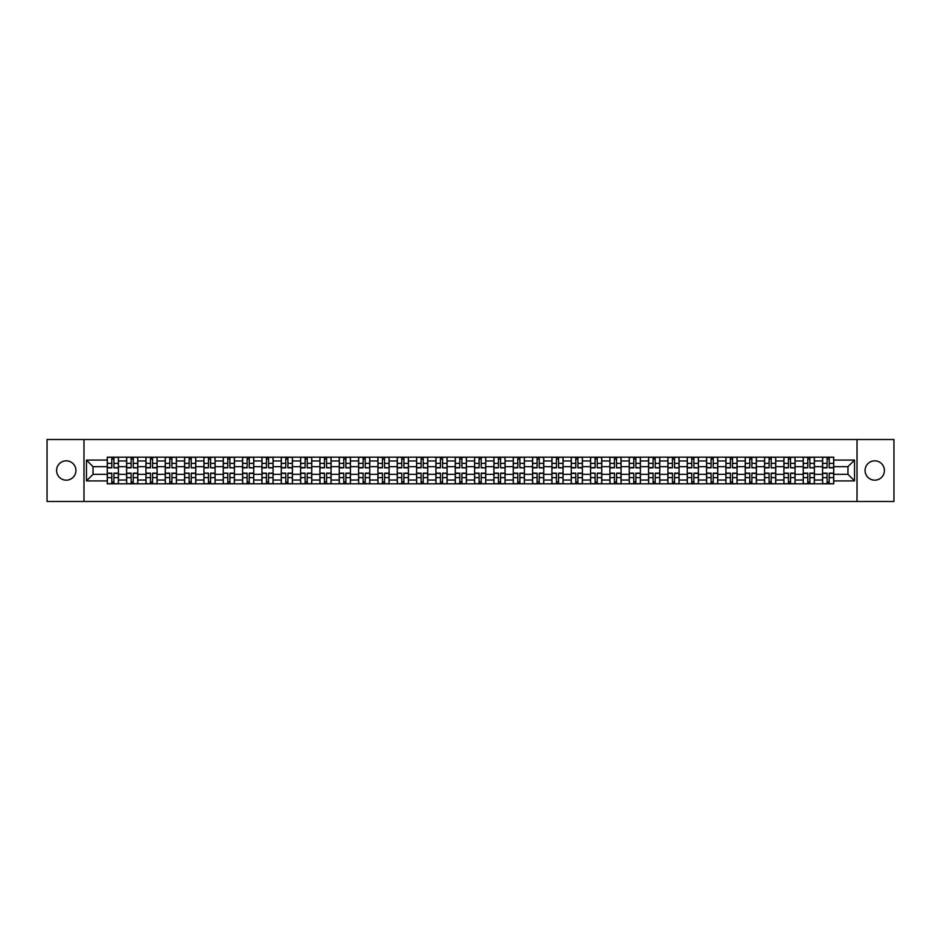 <?xml version="1.0" encoding="UTF-8"?>
<svg xmlns="http://www.w3.org/2000/svg" width="941" height="941" viewBox="0 0 941 941"><rect width="100%" height="100%" fill="white"/><g stroke="black" fill="none" stroke-linecap="round" stroke-linejoin="round"><path stroke-width="1.41" d="M874.742 460.831A9.669 9.669 0 0 0 865.073 470.5A9.669 9.669 0 0 0 874.742 480.169A9.669 9.669 0 0 0 884.411 470.5A9.669 9.669 0 0 0 874.742 460.831M66.258 460.831A9.669 9.669 0 0 0 56.589 470.5A9.669 9.669 0 0 0 66.258 480.169A9.669 9.669 0 0 0 75.927 470.5A9.669 9.669 0 0 0 66.258 460.831M857.016 501.482L893.95 501.482L893.95 439.518L47.05 439.518L47.05 501.482L857.016 501.482L857.016 439.518M126.612 483.827L126.612 460.961L118.425 460.961L118.425 483.827M118.425 460.961L118.425 457.173M126.612 460.961L126.612 457.173M137.762 457.173L137.762 483.827M145.937 483.827L145.937 457.173M157.1 457.173L157.1 483.827M165.275 483.827L165.275 457.173M176.426 457.173L176.426 483.827M184.601 483.827L184.601 457.173M195.763 457.173L195.763 483.827M203.938 483.827L203.938 457.173M215.089 457.173L215.089 483.827M223.276 483.827L223.276 457.173M234.427 457.173L234.427 483.827M242.602 483.827L242.602 457.173M253.752 457.173L253.752 483.827M261.939 483.827L261.939 457.173M273.09 457.173L273.09 483.827M281.265 483.827L281.265 457.173M292.416 457.173L292.416 483.827M300.602 483.827L300.602 457.173M311.753 457.173L311.753 483.827M319.928 483.827L319.928 457.173M331.079 457.173L331.079 483.827M339.266 483.827L339.266 457.173M350.417 457.173L350.417 483.827M358.592 483.827L358.592 457.173M369.754 457.173L369.754 483.827M377.929 483.827L377.929 457.173M389.08 457.173L389.08 483.827M397.255 483.827L397.255 457.173M408.418 457.173L408.418 483.827M416.592 483.827L416.592 457.173M427.743 457.173L427.743 483.827M435.93 483.827L435.93 457.173M447.081 457.173L447.081 483.827M455.256 483.827L455.256 457.173M466.407 457.173L466.407 483.827M474.593 483.827L474.593 457.173M485.744 457.173L485.744 483.827M493.919 483.827L493.919 457.173M505.07 457.173L505.07 483.827M513.257 483.827L513.257 457.173M524.408 457.173L524.408 483.827M532.582 483.827L532.582 457.173M543.745 457.173L543.745 483.827M551.92 483.827L551.92 457.173M563.071 457.173L563.071 483.827M571.246 483.827L571.246 457.173M582.408 457.173L582.408 483.827M590.583 483.827L590.583 457.173M601.734 457.173L601.734 483.827M609.921 483.827L609.921 457.173M621.072 457.173L621.072 483.827M629.247 483.827L629.247 457.173M640.398 457.173L640.398 483.827M648.584 483.827L648.584 457.173M659.735 457.173L659.735 483.827M667.91 483.827L667.91 457.173M679.061 457.173L679.061 483.827M687.248 483.827L687.248 457.173M698.398 457.173L698.398 483.827M706.573 483.827L706.573 457.173M717.724 457.173L717.724 483.827M725.911 483.827L725.911 457.173M737.062 457.173L737.062 483.827M745.237 483.827L745.237 457.173M756.399 457.173L756.399 483.827M764.574 483.827L764.574 457.173M775.725 457.173L775.725 483.827M783.9 483.827L783.9 457.173M795.063 457.173L795.063 483.827M803.238 483.827L803.238 457.173M814.388 457.173L814.388 483.827M822.575 483.827L822.575 457.173M822.575 474.346L814.388 474.346M803.238 474.346L795.063 474.346M783.9 474.346L775.725 474.346M764.574 474.346L756.399 474.346M745.237 474.346L737.062 474.346M725.911 474.346L717.724 474.346M706.573 474.346L698.398 474.346M687.248 474.346L679.061 474.346M667.91 474.346L659.735 474.346M648.584 474.346L640.398 474.346M629.247 474.346L621.072 474.346M609.921 474.346L601.734 474.346M590.583 474.346L582.408 474.346M571.246 474.346L563.071 474.346M551.92 474.346L543.745 474.346M532.582 474.346L524.408 474.346M513.257 474.346L505.07 474.346M493.919 474.346L485.744 474.346M474.593 474.346L466.407 474.346M455.256 474.346L447.081 474.346M435.93 474.346L427.743 474.346M416.592 474.346L408.418 474.346M397.255 474.346L389.08 474.346M377.929 474.346L369.754 474.346M358.592 474.346L350.417 474.346M339.266 474.346L331.079 474.346M319.928 474.346L311.753 474.346M300.602 474.346L292.416 474.346M281.265 474.346L273.09 474.346M261.939 474.346L253.752 474.346M242.602 474.346L234.427 474.346M223.276 474.346L215.089 474.346M203.938 474.346L195.763 474.346M184.601 474.346L176.426 474.346M165.275 474.346L157.1 474.346M145.937 474.346L137.762 474.346M126.612 474.346L118.425 474.346M822.575 466.654L814.388 466.654M803.238 466.654L795.063 466.654M783.9 466.654L775.725 466.654M764.574 466.654L756.399 466.654M745.237 466.654L737.062 466.654M725.911 466.654L717.724 466.654M706.573 466.654L698.398 466.654M687.248 466.654L679.061 466.654M667.91 466.654L659.735 466.654M648.584 466.654L640.398 466.654M629.247 466.654L621.072 466.654M609.921 466.654L601.734 466.654M590.583 466.654L582.408 466.654M571.246 466.654L563.071 466.654M551.92 466.654L543.745 466.654M532.582 466.654L524.408 466.654M513.257 466.654L505.07 466.654M493.919 466.654L485.744 466.654M474.593 466.654L466.407 466.654M455.256 466.654L447.081 466.654M435.93 466.654L427.743 466.654M416.592 466.654L408.418 466.654M397.255 466.654L389.08 466.654M377.929 466.654L369.754 466.654M358.592 466.654L350.417 466.654M339.266 466.654L331.079 466.654M319.928 466.654L311.753 466.654M300.602 466.654L292.416 466.654M281.265 466.654L273.09 466.654M261.939 466.654L253.752 466.654M242.602 466.654L234.427 466.654M223.276 466.654L215.089 466.654M203.938 466.654L195.763 466.654M184.601 466.654L176.426 466.654M165.275 466.654L157.1 466.654M145.937 466.654L137.762 466.654M126.612 466.654L118.425 466.654M93.03 474.346L107.274 474.346L107.274 466.654L93.03 466.654L93.03 474.346L86.454 480.91L86.454 460.09L107.274 460.09L107.274 466.654M833.726 466.654L833.726 474.346L847.97 474.346L847.97 466.654L833.726 466.654L833.726 457.173L107.274 457.173L107.274 460.09M833.726 460.09L854.546 460.09L854.546 480.91L833.726 480.91L833.726 474.346M107.274 474.346L107.274 483.827L833.726 483.827L833.726 480.91M107.274 480.91L86.454 480.91M83.984 501.482L83.984 439.518M113.908 481.968L111.803 481.968M111.803 459.032L113.908 459.032M133.234 481.968L131.128 481.968M131.128 459.032L133.234 459.032M152.571 481.968L150.466 481.968M150.466 459.032L152.571 459.032M171.909 481.968L169.792 481.968M169.792 459.032L171.909 459.032M191.235 481.968L189.129 481.968M189.129 459.032L191.235 459.032M210.572 481.968L208.467 481.968M208.467 459.032L210.572 459.032M229.898 481.968L227.793 481.968M227.793 459.032L229.898 459.032M249.236 481.968L247.13 481.968M247.13 459.032L249.236 459.032M268.561 481.968L266.456 481.968M266.456 459.032L268.561 459.032M287.899 481.968L285.793 481.968M285.793 459.032L287.899 459.032M307.225 481.968L305.119 481.968M305.119 459.032L307.225 459.032M326.562 481.968L324.457 481.968M324.457 459.032L326.562 459.032M345.888 481.968L343.783 481.968M343.783 459.032L345.888 459.032M365.226 481.968L363.12 481.968M363.12 459.032L365.226 459.032M384.563 481.968L382.446 481.968M382.446 459.032L384.563 459.032M403.889 481.968L401.783 481.968M401.783 459.032L403.889 459.032M423.227 481.968L421.121 481.968M421.121 459.032L423.227 459.032M442.552 481.968L440.447 481.968M440.447 459.032L442.552 459.032M461.89 481.968L459.784 481.968M459.784 459.032L461.89 459.032M481.216 481.968L479.11 481.968M479.11 459.032L481.216 459.032M500.553 481.968L498.448 481.968M498.448 459.032L500.553 459.032M519.879 481.968L517.773 481.968M517.773 459.032L519.879 459.032M539.217 481.968L537.111 481.968M537.111 459.032L539.217 459.032M558.554 481.968L556.437 481.968M556.437 459.032L558.554 459.032M577.88 481.968L575.774 481.968M575.774 459.032L577.88 459.032M597.217 481.968L595.112 481.968M595.112 459.032L597.217 459.032M616.543 481.968L614.438 481.968M614.438 459.032L616.543 459.032M635.881 481.968L633.775 481.968M633.775 459.032L635.881 459.032M655.207 481.968L653.101 481.968M653.101 459.032L655.207 459.032M674.544 481.968L672.439 481.968M672.439 459.032L674.544 459.032M693.87 481.968L691.764 481.968M691.764 459.032L693.87 459.032M713.207 481.968L711.102 481.968M711.102 459.032L713.207 459.032M732.533 481.968L730.428 481.968M730.428 459.032L732.533 459.032M751.871 481.968L749.765 481.968M749.765 459.032L751.871 459.032M771.208 481.968L769.091 481.968M769.091 459.032L771.208 459.032M790.534 481.968L788.429 481.968M788.429 459.032L790.534 459.032M809.872 481.968L807.766 481.968M807.766 459.032L809.872 459.032M829.197 481.968L827.092 481.968M827.092 459.032L829.197 459.032M86.454 460.09L93.03 466.654M847.97 474.346L854.546 480.91M847.97 466.654L854.546 460.09M113.908 467.571L118.366 467.83L113.908 467.83L113.908 457.302L118.366 457.302L115.896 457.302M118.366 467.571L118.366 457.302M111.803 458.914L113.908 458.914M111.803 457.302L107.345 457.302L107.345 467.83L111.803 467.83L111.803 457.302L113.908 457.302M111.803 473.17L111.803 483.698L107.345 483.698L107.345 473.17L111.803 473.17M113.908 482.086L111.803 482.086M113.908 483.698L118.366 483.698L118.366 473.17L113.908 473.17L113.908 483.698L111.803 483.698M133.234 467.571L137.704 467.83L133.234 467.83L133.234 457.302L137.704 457.302L135.222 457.302M137.704 467.571L137.704 457.302M131.128 458.914L133.234 458.914M131.128 457.302L126.67 457.302L126.67 467.83L131.128 467.83L131.128 457.302L133.234 457.302M152.571 467.83L152.571 457.302L157.029 457.302L157.029 467.83L152.571 467.83M150.466 458.914L152.571 458.914M150.466 457.302L146.008 457.302L146.008 467.83L150.466 467.83L150.466 457.302L152.571 457.302M131.128 473.17L131.128 483.698L126.67 483.698L126.67 473.17L131.128 473.17M133.234 482.086L131.128 482.086M133.234 483.698L137.704 483.698L137.704 473.17L133.234 473.17L133.234 483.698L131.128 483.698M150.466 473.17L150.466 483.698L146.008 483.698L146.008 473.17L150.466 473.17M152.571 482.086L150.466 482.086M152.571 483.698L157.029 483.698L157.029 473.17L152.571 473.17L152.571 483.698L150.466 483.698M171.909 467.571L176.367 467.83L171.909 467.83L171.909 457.302L176.367 457.302L173.885 457.302M176.367 467.571L176.367 457.302M169.792 458.914L171.909 458.914M169.792 457.302L165.334 457.302L165.334 467.83L169.792 467.83L169.792 457.302L171.909 457.302M191.235 467.571L195.693 467.83L191.235 467.83L191.235 457.302L195.693 457.302L193.223 457.302M195.693 467.571L195.693 457.302M189.129 458.914L191.235 458.914M189.129 457.302L184.671 457.302L184.671 467.83L189.129 467.83L189.129 457.302L191.235 457.302M210.572 467.571L215.03 467.83L210.572 467.83L210.572 457.302L215.03 457.302L212.548 457.302M215.03 467.571L215.03 457.302M208.467 458.914L210.572 458.914M208.467 457.302L203.997 457.302L203.997 467.83L208.467 467.83L208.467 457.302L210.572 457.302M169.792 473.17L169.792 483.698L165.334 483.698L165.334 473.17L169.792 473.17M171.909 482.086L169.792 482.086M171.909 483.698L176.367 483.698L176.367 473.17L171.909 473.17L171.909 483.698L169.792 483.698M189.129 473.429L184.671 473.17L189.129 473.17L189.129 483.698L184.671 483.698L187.141 483.698M184.671 473.429L184.671 483.698M191.235 482.086L189.129 482.086M191.235 483.698L195.693 483.698L195.693 473.17L191.235 473.17L191.235 483.698L189.129 483.698M208.467 473.429L203.997 473.17L208.467 473.17L208.467 483.698L203.997 483.698L206.479 483.698M203.997 473.429L203.997 483.698M210.572 482.086L208.467 482.086M210.572 483.698L215.03 483.698L215.03 473.17L210.572 473.17L210.572 483.698L208.467 483.698M229.898 467.571L234.356 467.83L229.898 467.83L229.898 457.302L234.356 457.302L231.886 457.302M234.356 467.571L234.356 457.302M227.793 458.914L229.898 458.914M227.793 457.302L223.335 457.302L223.335 467.83L227.793 467.83L227.793 457.302L229.898 457.302M227.793 473.429L223.335 473.17L227.793 473.17L227.793 483.698L223.335 483.698L225.816 483.698M223.335 473.429L223.335 483.698M229.898 482.086L227.793 482.086M229.898 483.698L234.356 483.698L234.356 473.17L229.898 473.17L229.898 483.698L227.793 483.698M249.236 467.571L253.694 467.83L249.236 467.83L249.236 457.302L253.694 457.302L251.212 457.302M253.694 467.571L253.694 457.302M247.13 458.914L249.236 458.914M247.13 457.302L242.66 457.302L242.66 467.83L247.13 467.83L247.13 457.302L249.236 457.302M247.13 473.17L247.13 483.698L242.66 483.698L242.66 473.17L247.13 473.17M249.236 482.086L247.13 482.086M249.236 483.698L253.694 483.698L253.694 473.17L249.236 473.17L249.236 483.698L247.13 483.698M268.561 467.571L273.031 467.83L268.561 467.83L268.561 457.302L273.031 457.302L270.549 457.302M273.031 467.571L273.031 457.302M266.456 458.914L268.561 458.914M266.456 457.302L261.998 457.302L261.998 467.83L266.456 467.83L266.456 457.302L268.561 457.302M266.456 473.17L266.456 483.698L261.998 483.698L261.998 473.17L266.456 473.17M268.561 482.086L266.456 482.086M268.561 483.698L273.031 483.698L273.031 473.17L268.561 473.17L268.561 483.698L266.456 483.698M287.899 467.83L287.899 457.302L292.357 457.302L292.357 467.83L287.899 467.83M285.793 458.914L287.899 458.914M285.793 457.302L281.324 457.302L281.324 467.83L285.793 467.83L285.793 457.302L287.899 457.302M285.793 473.17L285.793 483.698L281.324 483.698L281.324 473.17L285.793 473.17M287.899 482.086L285.793 482.086M287.899 483.698L292.357 483.698L292.357 473.17L287.899 473.17L287.899 483.698L285.793 483.698M307.225 467.571L311.694 467.83L307.225 467.83L307.225 457.302L311.694 457.302L309.213 457.302M311.694 467.571L311.694 457.302M305.119 458.914L307.225 458.914M305.119 457.302L300.661 457.302L300.661 467.83L305.119 467.83L305.119 457.302L307.225 457.302M326.562 467.571L331.02 467.83L326.562 467.83L326.562 457.302L331.02 457.302L328.55 457.302M331.02 467.571L331.02 457.302M324.457 458.914L326.562 458.914M324.457 457.302L319.999 457.302L319.999 467.83L324.457 467.83L324.457 457.302L326.562 457.302M345.888 467.571L350.358 467.83L345.888 467.83L345.888 457.302L350.358 457.302L347.876 457.302M350.358 467.571L350.358 457.302M343.783 458.914L345.888 458.914M343.783 457.302L339.325 457.302L339.325 467.83L343.783 467.83L343.783 457.302L345.888 457.302M365.226 467.571L369.684 467.83L365.226 467.83L365.226 457.302L369.684 457.302L367.213 457.302M369.684 467.571L369.684 457.302M363.12 458.914L365.226 458.914M363.12 457.302L358.662 457.302L358.662 467.83L363.12 467.83L363.12 457.302L365.226 457.302M384.563 467.571L389.021 467.83L384.563 467.83L384.563 457.302L389.021 457.302L386.539 457.302M389.021 467.571L389.021 457.302M382.446 458.914L384.563 458.914M382.446 457.302L377.988 457.302L377.988 467.83L382.446 467.83L382.446 457.302L384.563 457.302M403.889 467.83L403.889 457.302L408.347 457.302L408.347 467.83L403.889 467.83M401.783 458.914L403.889 458.914M401.783 457.302L397.325 457.302L397.325 467.83L401.783 467.83L401.783 457.302L403.889 457.302M305.119 473.17L305.119 483.698L300.661 483.698L300.661 473.17L305.119 473.17M307.225 482.086L305.119 482.086M307.225 483.698L311.694 483.698L311.694 473.17L307.225 473.17L307.225 483.698L305.119 483.698M324.457 473.17L324.457 483.698L319.999 483.698L319.999 473.17L324.457 473.17M326.562 482.086L324.457 482.086M326.562 483.698L331.02 483.698L331.02 473.17L326.562 473.17L326.562 483.698L324.457 483.698M343.783 473.17L343.783 483.698L339.325 483.698L339.325 473.17L343.783 473.17M345.888 482.086L343.783 482.086M345.888 483.698L350.358 483.698L350.358 473.17L345.888 473.17L345.888 483.698L343.783 483.698M363.12 473.429L358.662 473.17L363.12 473.17L363.12 483.698L358.662 483.698L361.132 483.698M358.662 473.429L358.662 483.698M365.226 482.086L363.12 482.086M365.226 483.698L369.684 483.698L369.684 473.17L365.226 473.17L365.226 483.698L363.12 483.698M382.446 473.17L382.446 483.698L377.988 483.698L377.988 473.17L382.446 473.17M384.563 482.086L382.446 482.086M384.563 483.698L389.021 483.698L389.021 473.17L384.563 473.17L384.563 483.698L382.446 483.698M401.783 473.429L397.325 473.17L401.783 473.17L401.783 483.698L397.325 483.698L399.796 483.698M397.325 473.429L397.325 483.698M403.889 482.086L401.783 482.086M403.889 483.698L408.347 483.698L408.347 473.17L403.889 473.17L403.889 483.698L401.783 483.698M423.227 467.571L427.685 467.83L423.227 467.83L423.227 457.302L427.685 457.302L425.203 457.302M427.685 467.571L427.685 457.302M421.121 458.914L423.227 458.914M421.121 457.302L416.651 457.302L416.651 467.83L421.121 467.83L421.121 457.302L423.227 457.302M421.121 473.17L421.121 483.698L416.651 483.698L416.651 473.17L421.121 473.17M423.227 482.086L421.121 482.086M423.227 483.698L427.685 483.698L427.685 473.17L423.227 473.17L423.227 483.698L421.121 483.698M442.552 467.571L447.022 467.83L442.552 467.83L442.552 457.302L447.022 457.302L444.54 457.302M447.022 467.571L447.022 457.302M440.447 458.914L442.552 458.914M440.447 457.302L435.989 457.302L435.989 467.83L440.447 467.83L440.447 457.302L442.552 457.302M440.447 473.17L440.447 483.698L435.989 483.698L435.989 473.17L440.447 473.17M442.552 482.086L440.447 482.086M442.552 483.698L447.022 483.698L447.022 473.17L442.552 473.17L442.552 483.698L440.447 483.698M461.89 467.571L466.348 467.83L461.89 467.83L461.89 457.302L466.348 457.302L463.866 457.302M466.348 467.571L466.348 457.302M459.784 458.914L461.89 458.914M459.784 457.302L455.315 457.302L455.315 467.83L459.784 467.83L459.784 457.302L461.89 457.302M459.784 473.17L459.784 483.698L455.315 483.698L455.315 473.17L459.784 473.17M461.89 482.086L459.784 482.086M461.89 483.698L466.348 483.698L466.348 473.17L461.89 473.17L461.89 483.698L459.784 483.698M481.216 467.571L485.685 467.83L481.216 467.83L481.216 457.302L485.685 457.302L483.204 457.302M485.685 467.571L485.685 457.302M479.11 458.914L481.216 458.914M479.11 457.302L474.652 457.302L474.652 467.83L479.11 467.83L479.11 457.302L481.216 457.302M479.11 473.17L479.11 483.698L474.652 483.698L474.652 473.17L479.11 473.17M481.216 482.086L479.11 482.086M481.216 483.698L485.685 483.698L485.685 473.17L481.216 473.17L481.216 483.698L479.11 483.698M500.553 467.571L505.011 467.83L500.553 467.83L500.553 457.302L505.011 457.302L502.529 457.302M505.011 467.571L505.011 457.302M498.448 458.914L500.553 458.914M498.448 457.302L493.978 457.302L493.978 467.83L498.448 467.83L498.448 457.302L500.553 457.302M498.448 473.17L498.448 483.698L493.978 483.698L493.978 473.17L498.448 473.17M500.553 482.086L498.448 482.086M500.553 483.698L505.011 483.698L505.011 473.17L500.553 473.17L500.553 483.698L498.448 483.698M519.879 467.571L524.349 467.83L519.879 467.83L519.879 457.302L524.349 457.302L521.867 457.302M524.349 467.571L524.349 457.302M517.773 458.914L519.879 458.914M517.773 457.302L513.315 457.302L513.315 467.83L517.773 467.83L517.773 457.302L519.879 457.302M517.773 473.17L517.773 483.698L513.315 483.698L513.315 473.17L517.773 473.17M519.879 482.086L517.773 482.086M519.879 483.698L524.349 483.698L524.349 473.17L519.879 473.17L519.879 483.698L517.773 483.698M539.217 467.571L543.675 467.83L539.217 467.83L539.217 457.302L543.675 457.302L541.204 457.302M543.675 467.571L543.675 457.302M537.111 458.914L539.217 458.914M537.111 457.302L532.653 457.302L532.653 467.83L537.111 467.83L537.111 457.302L539.217 457.302M537.111 473.17L537.111 483.698L532.653 483.698L532.653 473.17L537.111 473.17M539.217 482.086L537.111 482.086M539.217 483.698L543.675 483.698L543.675 473.17L539.217 473.17L539.217 483.698L537.111 483.698M558.554 467.571L563.012 467.83L558.554 467.83L558.554 457.302L563.012 457.302L560.53 457.302M563.012 467.571L563.012 457.302M556.437 458.914L558.554 458.914M556.437 457.302L551.979 457.302L551.979 467.83L556.437 467.83L556.437 457.302L558.554 457.302M556.437 473.17L556.437 483.698L551.979 483.698L551.979 473.17L556.437 473.17M558.554 482.086L556.437 482.086M558.554 483.698L563.012 483.698L563.012 473.17L558.554 473.17L558.554 483.698L556.437 483.698M577.88 467.83L577.88 457.302L582.338 457.302L582.338 467.83L577.88 467.83M575.774 458.914L577.88 458.914M575.774 457.302L571.316 457.302L571.316 467.83L575.774 467.83L575.774 457.302L577.88 457.302M575.774 473.17L575.774 483.698L571.316 483.698L571.316 473.17L575.774 473.17M577.88 482.086L575.774 482.086M577.88 483.698L582.338 483.698L582.338 473.17L577.88 473.17L577.88 483.698L575.774 483.698M597.217 467.571L601.675 467.83L597.217 467.83L597.217 457.302L601.675 457.302L599.194 457.302M601.675 467.571L601.675 457.302M595.112 458.914L597.217 458.914M595.112 457.302L590.642 457.302L590.642 467.83L595.112 467.83L595.112 457.302L597.217 457.302M595.112 473.429L590.642 473.17L595.112 473.17L595.112 483.698L590.642 483.698L593.124 483.698M590.642 473.429L590.642 483.698M597.217 482.086L595.112 482.086M597.217 483.698L601.675 483.698L601.675 473.17L597.217 473.17L597.217 483.698L595.112 483.698M616.543 467.571L621.001 467.83L616.543 467.83L616.543 457.302L621.001 457.302L618.531 457.302M621.001 467.571L621.001 457.302M614.438 458.914L616.543 458.914M614.438 457.302L609.98 457.302L609.98 467.83L614.438 467.83L614.438 457.302L616.543 457.302M614.438 473.17L614.438 483.698L609.98 483.698L609.98 473.17L614.438 473.17M616.543 482.086L614.438 482.086M616.543 483.698L621.001 483.698L621.001 473.17L616.543 473.17L616.543 483.698L614.438 483.698M635.881 467.571L640.339 467.83L635.881 467.83L635.881 457.302L640.339 457.302L637.857 457.302M640.339 467.571L640.339 457.302M633.775 458.914L635.881 458.914M633.775 457.302L629.306 457.302L629.306 467.83L633.775 467.83L633.775 457.302L635.881 457.302M633.775 473.17L633.775 483.698L629.306 483.698L629.306 473.17L633.775 473.17M635.881 482.086L633.775 482.086M635.881 483.698L640.339 483.698L640.339 473.17L635.881 473.17L635.881 483.698L633.775 483.698M655.207 467.571L659.676 467.83L655.207 467.83L655.207 457.302L659.676 457.302L657.194 457.302M659.676 467.571L659.676 457.302M653.101 458.914L655.207 458.914M653.101 457.302L648.643 457.302L648.643 467.83L653.101 467.83L653.101 457.302L655.207 457.302M653.101 473.17L653.101 483.698L648.643 483.698L648.643 473.17L653.101 473.17M655.207 482.086L653.101 482.086M655.207 483.698L659.676 483.698L659.676 473.17L655.207 473.17L655.207 483.698L653.101 483.698M674.544 467.571L679.002 467.83L674.544 467.83L674.544 457.302L679.002 457.302L676.52 457.302M679.002 467.571L679.002 457.302M672.439 458.914L674.544 458.914M672.439 457.302L667.969 457.302L667.969 467.83L672.439 467.83L672.439 457.302L674.544 457.302M672.439 473.17L672.439 483.698L667.969 483.698L667.969 473.17L672.439 473.17M674.544 482.086L672.439 482.086M674.544 483.698L679.002 483.698L679.002 473.17L674.544 473.17L674.544 483.698L672.439 483.698M693.87 467.571L698.34 467.83L693.87 467.83L693.87 457.302L698.34 457.302L695.858 457.302M698.34 467.571L698.34 457.302M691.764 458.914L693.87 458.914M691.764 457.302L687.306 457.302L687.306 467.83L691.764 467.83L691.764 457.302L693.87 457.302M691.764 473.17L691.764 483.698L687.306 483.698L687.306 473.17L691.764 473.17M693.87 482.086L691.764 482.086M693.87 483.698L698.34 483.698L698.34 473.17L693.87 473.17L693.87 483.698L691.764 483.698M713.207 467.571L717.665 467.83L713.207 467.83L713.207 457.302L717.665 457.302L715.184 457.302M717.665 467.571L717.665 457.302M711.102 458.914L713.207 458.914M711.102 457.302L706.644 457.302L706.644 467.83L711.102 467.83L711.102 457.302L713.207 457.302M711.102 473.17L711.102 483.698L706.644 483.698L706.644 473.17L711.102 473.17M713.207 482.086L711.102 482.086M713.207 483.698L717.665 483.698L717.665 473.17L713.207 473.17L713.207 483.698L711.102 483.698M732.533 467.83L732.533 457.302L737.003 457.302L737.003 467.83L732.533 467.83M730.428 458.914L732.533 458.914M730.428 457.302L725.97 457.302L725.97 467.83L730.428 467.83L730.428 457.302L732.533 457.302M730.428 473.17L730.428 483.698L725.97 483.698L725.97 473.17L730.428 473.17M732.533 482.086L730.428 482.086M732.533 483.698L737.003 483.698L737.003 473.17L732.533 473.17L732.533 483.698L730.428 483.698M751.871 467.571L756.329 467.83L751.871 467.83L751.871 457.302L756.329 457.302L753.859 457.302M756.329 467.571L756.329 457.302M749.765 458.914L751.871 458.914M749.765 457.302L745.307 457.302L745.307 467.83L749.765 467.83L749.765 457.302L751.871 457.302M749.765 473.17L749.765 483.698L745.307 483.698L745.307 473.17L749.765 473.17M751.871 482.086L749.765 482.086M751.871 483.698L756.329 483.698L756.329 473.17L751.871 473.17L751.871 483.698L749.765 483.698M771.208 467.571L775.666 467.83L771.208 467.83L771.208 457.302L775.666 457.302L773.184 457.302M775.666 467.571L775.666 457.302M769.091 458.914L771.208 458.914M769.091 457.302L764.633 457.302L764.633 467.83L769.091 467.83L769.091 457.302L771.208 457.302M769.091 473.17L769.091 483.698L764.633 483.698L764.633 473.17L769.091 473.17M771.208 482.086L769.091 482.086M771.208 483.698L775.666 483.698L775.666 473.17L771.208 473.17L771.208 483.698L769.091 483.698M790.534 467.571L794.992 467.83L790.534 467.83L790.534 457.302L794.992 457.302L792.522 457.302M794.992 467.571L794.992 457.302M788.429 458.914L790.534 458.914M788.429 457.302L783.971 457.302L783.971 467.83L788.429 467.83L788.429 457.302L790.534 457.302M788.429 473.17L788.429 483.698L783.971 483.698L783.971 473.17L788.429 473.17M790.534 482.086L788.429 482.086M790.534 483.698L794.992 483.698L794.992 473.17L790.534 473.17L790.534 483.698L788.429 483.698M809.872 467.571L814.33 467.83L809.872 467.83L809.872 457.302L814.33 457.302L811.848 457.302M814.33 467.571L814.33 457.302M807.766 458.914L809.872 458.914M807.766 457.302L803.296 457.302L803.296 467.83L807.766 467.83L807.766 457.302L809.872 457.302M807.766 473.17L807.766 483.698L803.296 483.698L803.296 473.17L807.766 473.17M809.872 482.086L807.766 482.086M809.872 483.698L814.33 483.698L814.33 473.17L809.872 473.17L809.872 483.698L807.766 483.698M829.197 467.83L829.197 457.302L833.655 457.302L833.655 467.83L829.197 467.83M827.092 458.914L829.197 458.914M827.092 457.302L822.634 457.302L822.634 467.83L827.092 467.83L827.092 457.302L829.197 457.302M827.092 473.17L827.092 483.698L822.634 483.698L822.634 473.17L827.092 473.17M829.197 482.086L827.092 482.086M829.197 483.698L833.655 483.698L833.655 473.17L829.197 473.17L829.197 483.698L827.092 483.698M803.238 460.961L795.063 460.961M783.9 460.961L775.725 460.961M764.574 460.961L756.399 460.961M745.237 460.961L737.062 460.961M725.911 460.961L717.724 460.961M706.573 460.961L698.398 460.961M687.248 460.961L679.061 460.961M667.91 460.961L659.735 460.961M648.584 460.961L640.398 460.961M629.247 460.961L621.072 460.961M609.921 460.961L601.734 460.961M590.583 460.961L582.408 460.961M571.246 460.961L563.071 460.961M551.92 460.961L543.745 460.961M532.582 460.961L524.408 460.961M513.257 460.961L505.07 460.961M493.919 460.961L485.744 460.961M474.593 460.961L466.407 460.961M455.256 460.961L447.081 460.961M435.93 460.961L427.743 460.961M416.592 460.961L408.418 460.961M397.255 460.961L389.08 460.961M377.929 460.961L369.754 460.961M358.592 460.961L350.417 460.961M339.266 460.961L331.079 460.961M319.928 460.961L311.753 460.961M300.602 460.961L292.416 460.961M281.265 460.961L273.09 460.961M261.939 460.961L253.752 460.961M242.602 460.961L234.427 460.961M223.276 460.961L215.089 460.961M203.938 460.961L195.763 460.961M184.601 460.961L176.426 460.961M165.275 460.961L157.1 460.961M145.937 460.961L137.762 460.961M822.575 460.961L814.388 460.961M803.238 480.039L795.063 480.039M783.9 480.039L775.725 480.039M764.574 480.039L756.399 480.039M745.237 480.039L737.062 480.039M725.911 480.039L717.724 480.039M706.573 480.039L698.398 480.039M687.248 480.039L679.061 480.039M667.91 480.039L659.735 480.039M648.584 480.039L640.398 480.039M629.247 480.039L621.072 480.039M609.921 480.039L601.734 480.039M590.583 480.039L582.408 480.039M571.246 480.039L563.071 480.039M551.92 480.039L543.745 480.039M532.582 480.039L524.408 480.039M513.257 480.039L505.07 480.039M493.919 480.039L485.744 480.039M474.593 480.039L466.407 480.039M455.256 480.039L447.081 480.039M435.93 480.039L427.743 480.039M416.592 480.039L408.418 480.039M397.255 480.039L389.08 480.039M377.929 480.039L369.754 480.039M358.592 480.039L350.417 480.039M339.266 480.039L331.079 480.039M319.928 480.039L311.753 480.039M300.602 480.039L292.416 480.039M281.265 480.039L273.09 480.039M261.939 480.039L253.752 480.039M242.602 480.039L234.427 480.039M223.276 480.039L215.089 480.039M203.938 480.039L195.763 480.039M184.601 480.039L176.426 480.039M165.275 480.039L157.1 480.039M145.937 480.039L137.762 480.039M126.612 480.039L118.425 480.039M822.575 480.039L814.388 480.039M113.908 463.384L118.366 463.384M107.345 467.571L111.803 467.571M107.345 463.384L111.803 463.384M111.803 473.429L107.345 473.429M111.803 477.616L107.345 477.616M118.366 473.429L113.908 473.429M118.366 477.616L113.908 477.616M133.234 463.384L137.704 463.384M126.67 467.571L131.128 467.571M126.67 463.384L131.128 463.384M152.571 467.571L157.029 467.571M152.571 463.384L157.029 463.384M146.008 467.571L150.466 467.571M146.008 463.384L150.466 463.384M131.128 473.429L126.67 473.429M131.128 477.616L126.67 477.616M137.704 473.429L133.234 473.429M137.704 477.616L133.234 477.616M150.466 473.429L146.008 473.429M150.466 477.616L146.008 477.616M157.029 473.429L152.571 473.429M157.029 477.616L152.571 477.616M171.909 463.384L176.367 463.384M165.334 467.571L169.792 467.571M165.334 463.384L169.792 463.384M191.235 463.384L195.693 463.384M184.671 467.571L189.129 467.571M184.671 463.384L189.129 463.384M210.572 463.384L215.03 463.384M203.997 467.571L208.467 467.571M203.997 463.384L208.467 463.384M169.792 473.429L165.334 473.429M169.792 477.616L165.334 477.616M176.367 473.429L171.909 473.429M176.367 477.616L171.909 477.616M189.129 477.616L184.671 477.616M195.693 473.429L191.235 473.429M195.693 477.616L191.235 477.616M208.467 477.616L203.997 477.616M215.03 473.429L210.572 473.429M215.03 477.616L210.572 477.616M229.898 463.384L234.356 463.384M223.335 467.571L227.793 467.571M223.335 463.384L227.793 463.384M227.793 477.616L223.335 477.616M234.356 473.429L229.898 473.429M234.356 477.616L229.898 477.616M249.236 463.384L253.694 463.384M242.66 467.571L247.13 467.571M242.66 463.384L247.13 463.384M247.13 473.429L242.66 473.429M247.13 477.616L242.66 477.616M253.694 473.429L249.236 473.429M253.694 477.616L249.236 477.616M268.561 463.384L273.031 463.384M261.998 467.571L266.456 467.571M261.998 463.384L266.456 463.384M266.456 473.429L261.998 473.429M266.456 477.616L261.998 477.616M273.031 473.429L268.561 473.429M273.031 477.616L268.561 477.616M287.899 467.571L292.357 467.571M287.899 463.384L292.357 463.384M281.324 467.571L285.793 467.571M281.324 463.384L285.793 463.384M285.793 473.429L281.324 473.429M285.793 477.616L281.324 477.616M292.357 473.429L287.899 473.429M292.357 477.616L287.899 477.616M307.225 463.384L311.694 463.384M300.661 467.571L305.119 467.571M300.661 463.384L305.119 463.384M326.562 463.384L331.02 463.384M319.999 467.571L324.457 467.571M319.999 463.384L324.457 463.384M345.888 463.384L350.358 463.384M339.325 467.571L343.783 467.571M339.325 463.384L343.783 463.384M365.226 463.384L369.684 463.384M358.662 467.571L363.12 467.571M358.662 463.384L363.12 463.384M384.563 463.384L389.021 463.384M377.988 467.571L382.446 467.571M377.988 463.384L382.446 463.384M403.889 467.571L408.347 467.571M403.889 463.384L408.347 463.384M397.325 467.571L401.783 467.571M397.325 463.384L401.783 463.384M305.119 473.429L300.661 473.429M305.119 477.616L300.661 477.616M311.694 473.429L307.225 473.429M311.694 477.616L307.225 477.616M324.457 473.429L319.999 473.429M324.457 477.616L319.999 477.616M331.02 473.429L326.562 473.429M331.02 477.616L326.562 477.616M343.783 473.429L339.325 473.429M343.783 477.616L339.325 477.616M350.358 473.429L345.888 473.429M350.358 477.616L345.888 477.616M363.12 477.616L358.662 477.616M369.684 473.429L365.226 473.429M369.684 477.616L365.226 477.616M382.446 473.429L377.988 473.429M382.446 477.616L377.988 477.616M389.021 473.429L384.563 473.429M389.021 477.616L384.563 477.616M401.783 477.616L397.325 477.616M408.347 473.429L403.889 473.429M408.347 477.616L403.889 477.616M423.227 463.384L427.685 463.384M416.651 467.571L421.121 467.571M416.651 463.384L421.121 463.384M421.121 473.429L416.651 473.429M421.121 477.616L416.651 477.616M427.685 473.429L423.227 473.429M427.685 477.616L423.227 477.616M442.552 463.384L447.022 463.384M435.989 467.571L440.447 467.571M435.989 463.384L440.447 463.384M440.447 473.429L435.989 473.429M440.447 477.616L435.989 477.616M447.022 473.429L442.552 473.429M447.022 477.616L442.552 477.616M461.89 463.384L466.348 463.384M455.315 467.571L459.784 467.571M455.315 463.384L459.784 463.384M459.784 473.429L455.315 473.429M459.784 477.616L455.315 477.616M466.348 473.429L461.89 473.429M466.348 477.616L461.89 477.616M481.216 463.384L485.685 463.384M474.652 467.571L479.11 467.571M474.652 463.384L479.11 463.384M479.11 473.429L474.652 473.429M479.11 477.616L474.652 477.616M485.685 473.429L481.216 473.429M485.685 477.616L481.216 477.616M500.553 463.384L505.011 463.384M493.978 467.571L498.448 467.571M493.978 463.384L498.448 463.384M498.448 473.429L493.978 473.429M498.448 477.616L493.978 477.616M505.011 473.429L500.553 473.429M505.011 477.616L500.553 477.616M519.879 463.384L524.349 463.384M513.315 467.571L517.773 467.571M513.315 463.384L517.773 463.384M517.773 473.429L513.315 473.429M517.773 477.616L513.315 477.616M524.349 473.429L519.879 473.429M524.349 477.616L519.879 477.616M539.217 463.384L543.675 463.384M532.653 467.571L537.111 467.571M532.653 463.384L537.111 463.384M537.111 473.429L532.653 473.429M537.111 477.616L532.653 477.616M543.675 473.429L539.217 473.429M543.675 477.616L539.217 477.616M558.554 463.384L563.012 463.384M551.979 467.571L556.437 467.571M551.979 463.384L556.437 463.384M556.437 473.429L551.979 473.429M556.437 477.616L551.979 477.616M563.012 473.429L558.554 473.429M563.012 477.616L558.554 477.616M577.88 467.571L582.338 467.571M577.88 463.384L582.338 463.384M571.316 467.571L575.774 467.571M571.316 463.384L575.774 463.384M575.774 473.429L571.316 473.429M575.774 477.616L571.316 477.616M582.338 473.429L577.88 473.429M582.338 477.616L577.88 477.616M597.217 463.384L601.675 463.384M590.642 467.571L595.112 467.571M590.642 463.384L595.112 463.384M595.112 477.616L590.642 477.616M601.675 473.429L597.217 473.429M601.675 477.616L597.217 477.616M616.543 463.384L621.001 463.384M609.98 467.571L614.438 467.571M609.98 463.384L614.438 463.384M614.438 473.429L609.98 473.429M614.438 477.616L609.98 477.616M621.001 473.429L616.543 473.429M621.001 477.616L616.543 477.616M635.881 463.384L640.339 463.384M629.306 467.571L633.775 467.571M629.306 463.384L633.775 463.384M633.775 473.429L629.306 473.429M633.775 477.616L629.306 477.616M640.339 473.429L635.881 473.429M640.339 477.616L635.881 477.616M655.207 463.384L659.676 463.384M648.643 467.571L653.101 467.571M648.643 463.384L653.101 463.384M653.101 473.429L648.643 473.429M653.101 477.616L648.643 477.616M659.676 473.429L655.207 473.429M659.676 477.616L655.207 477.616M674.544 463.384L679.002 463.384M667.969 467.571L672.439 467.571M667.969 463.384L672.439 463.384M672.439 473.429L667.969 473.429M672.439 477.616L667.969 477.616M679.002 473.429L674.544 473.429M679.002 477.616L674.544 477.616M693.87 463.384L698.34 463.384M687.306 467.571L691.764 467.571M687.306 463.384L691.764 463.384M691.764 473.429L687.306 473.429M691.764 477.616L687.306 477.616M698.34 473.429L693.87 473.429M698.34 477.616L693.87 477.616M713.207 463.384L717.665 463.384M706.644 467.571L711.102 467.571M706.644 463.384L711.102 463.384M711.102 473.429L706.644 473.429M711.102 477.616L706.644 477.616M717.665 473.429L713.207 473.429M717.665 477.616L713.207 477.616M732.533 467.571L737.003 467.571M732.533 463.384L737.003 463.384M725.97 467.571L730.428 467.571M725.97 463.384L730.428 463.384M730.428 473.429L725.97 473.429M730.428 477.616L725.97 477.616M737.003 473.429L732.533 473.429M737.003 477.616L732.533 477.616M751.871 463.384L756.329 463.384M745.307 467.571L749.765 467.571M745.307 463.384L749.765 463.384M749.765 473.429L745.307 473.429M749.765 477.616L745.307 477.616M756.329 473.429L751.871 473.429M756.329 477.616L751.871 477.616M771.208 463.384L775.666 463.384M764.633 467.571L769.091 467.571M764.633 463.384L769.091 463.384M769.091 473.429L764.633 473.429M769.091 477.616L764.633 477.616M775.666 473.429L771.208 473.429M775.666 477.616L771.208 477.616M790.534 463.384L794.992 463.384M783.971 467.571L788.429 467.571M783.971 463.384L788.429 463.384M788.429 473.429L783.971 473.429M788.429 477.616L783.971 477.616M794.992 473.429L790.534 473.429M794.992 477.616L790.534 477.616M809.872 463.384L814.33 463.384M803.296 467.571L807.766 467.571M803.296 463.384L807.766 463.384M807.766 473.429L803.296 473.429M807.766 477.616L803.296 477.616M814.33 473.429L809.872 473.429M814.33 477.616L809.872 477.616M829.197 467.571L833.655 467.571M829.197 463.384L833.655 463.384M822.634 467.571L827.092 467.571M822.634 463.384L827.092 463.384M827.092 473.429L822.634 473.429M827.092 477.616L822.634 477.616M833.655 473.429L829.197 473.429M833.655 477.616L829.197 477.616"/></g></svg>
